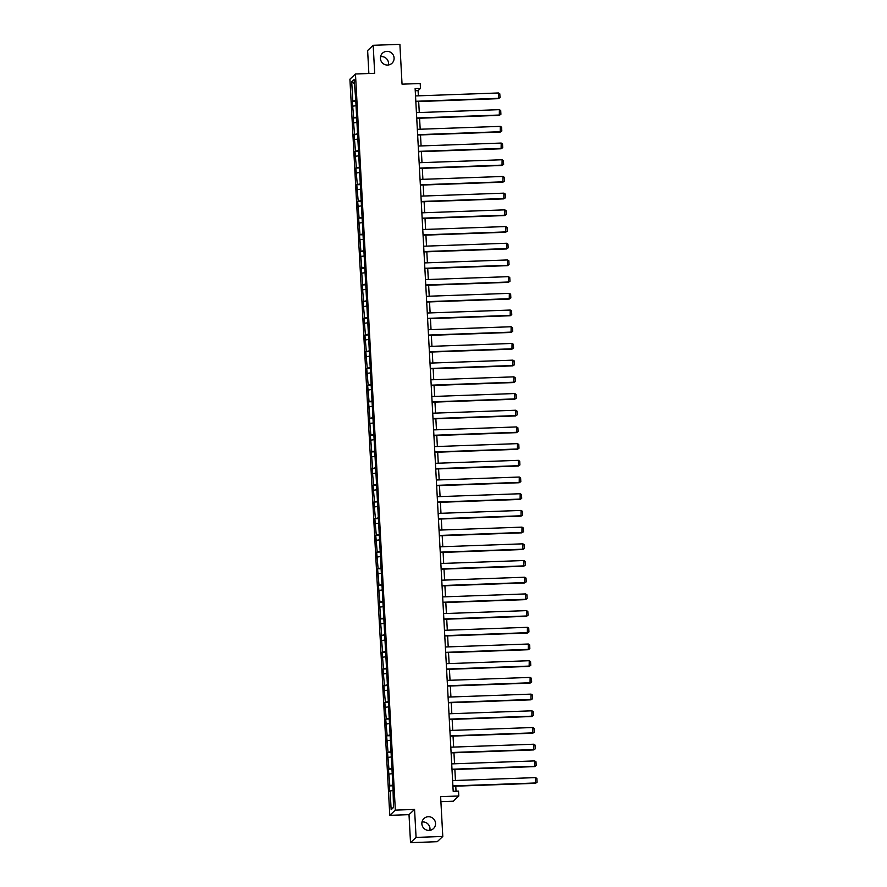 <?xml version="1.0" encoding="UTF-8"?>
<svg xmlns="http://www.w3.org/2000/svg" width="887" height="887" viewBox="0 0 887 887"><rect width="100%" height="100%" fill="white"/><g stroke="black" fill="none" stroke-linecap="round" stroke-linejoin="round"><path stroke-width="1.33" d="M422.012 822.016A6.919 6.786 -133.3 0 1 429.851 830.343M428.343 816.716A6.919 6.786 -133.3 0 1 433.444 828.602A6.919 6.786 -133.3 0 1 422.423 826.174A6.919 6.786 -133.3 0 1 428.343 816.716M380.556 56.657A6.919 6.786 -133.3 0 1 388.406 64.984M386.887 51.357A6.919 6.786 -133.3 0 1 391.999 63.243A6.919 6.786 -133.3 0 1 380.978 60.815A6.919 6.786 -133.3 0 1 386.887 51.357M414.562 809.432L409.007 814.654L410.526 842.65L416.081 837.417L414.562 809.432L395.336 810.119L355.465 73.987L374.691 73.299L373.183 45.304L367.628 50.537L368.87 73.51M373.183 45.304L399.893 44.35L402.044 84.165L420.205 83.522L420.471 88.39L415.127 88.578L453.19 791.315L458.535 791.126L458.79 795.994L440.628 796.648L442.79 836.463L437.236 841.696L410.526 842.65M416.081 837.417L442.79 836.463M440.906 801.671L453.235 801.227L458.79 795.994M409.007 814.654L389.781 815.341L349.91 79.209L355.465 73.987M392.597 790.417L389.615 791.259L389.326 785.904L392.874 785.771M393.506 807.192L391.145 809.731L390.125 790.783M395.336 810.119L389.781 815.341M392.83 784.984L389.326 785.904M389.837 785.427L388.428 769.206L391.965 769.073M391.921 768.286L388.428 769.206M388.927 768.73L387.519 752.509L391.067 752.376M391.023 751.588L387.519 752.509M388.018 752.032L386.621 735.811L390.158 735.678M390.114 734.891L386.621 735.811M387.12 735.334L385.712 719.113L389.249 718.98M389.216 718.193L385.712 719.113M386.211 718.636L384.803 702.404L388.351 702.282M388.306 701.495L384.803 702.404M385.313 701.939L383.905 685.706L387.442 685.584M387.397 684.797L383.905 685.706M384.404 685.241L382.996 669.009L386.544 668.887M386.499 668.099L382.996 669.009M383.506 668.543L382.097 652.311L385.634 652.189M385.59 651.402L382.097 652.311M382.596 651.834L381.188 635.613L384.736 635.491M384.692 634.704L381.188 635.613M381.687 635.136L380.29 618.915L383.827 618.793M383.783 618.006L380.29 618.915M380.789 618.439L379.381 602.218L382.918 602.096M382.885 601.297L379.381 602.218M379.88 601.741L378.472 585.52L382.02 585.387M381.975 584.6L378.472 585.52M378.982 585.043L377.574 568.822L381.111 568.689M381.077 567.902L377.574 568.822M378.073 568.345L376.665 552.124L380.213 551.991M380.168 551.204L376.665 552.124M377.175 551.647L375.766 535.426L379.303 535.293M379.259 534.506L375.766 535.426M376.265 534.95L374.857 518.729L378.405 518.596M378.361 517.808L374.857 518.729M375.367 518.252L373.959 502.02L377.496 501.898M377.452 501.111L373.959 502.02M374.458 501.554L373.05 485.322L376.598 485.2M376.554 484.413L373.05 485.322M373.549 484.856L372.141 468.624L375.689 468.502M375.644 467.715L372.141 468.624M372.651 468.159L371.243 451.926L374.78 451.805M374.746 451.017L371.243 451.926M371.742 451.461L370.334 435.229L373.882 435.107M373.837 434.32L370.334 435.229M370.844 434.752L369.435 418.531L372.972 418.409M372.928 417.622L369.435 418.531M369.934 418.054L368.526 401.833L372.074 401.711M372.03 400.913L368.526 401.833M369.036 401.356L367.628 385.135L371.165 385.002M371.121 384.215L367.628 385.135M368.127 384.659L366.719 368.438L370.267 368.305M370.223 367.517L366.719 368.438M367.218 367.961L365.821 351.74L369.358 351.607M369.314 350.82L365.821 351.74M366.32 351.263L364.912 335.042L368.449 334.909M368.415 334.122L364.912 335.042M365.411 334.565L364.003 318.344L367.551 318.211M367.506 317.424L364.003 318.344M364.513 317.868L363.105 301.647L366.641 301.513M366.597 300.726L363.105 301.647M363.603 301.17L362.195 284.938L365.743 284.816M365.699 284.028L362.195 284.938M362.705 284.472L361.297 268.24L364.834 268.118M364.79 267.331L361.297 268.24M361.796 267.774L360.388 251.542L363.936 251.42M363.892 250.633L360.388 251.542M360.887 251.076L359.49 234.844L363.027 234.722M362.983 233.935L359.49 234.844M359.989 234.379L358.581 218.147L362.118 218.025M362.084 217.237L358.581 218.147M359.08 217.67L357.672 201.449L361.22 201.327M361.175 200.54L357.672 201.449M358.182 200.972L356.774 184.751L360.31 184.629M360.266 183.831L356.774 184.751M357.273 184.274L355.864 168.053L359.412 167.92M359.368 167.133L355.864 168.053M356.374 167.576L354.966 151.355L358.503 151.222M358.459 150.435L354.966 151.355M355.465 150.879L354.057 134.658L357.605 134.525M357.561 133.737L354.057 134.658M354.556 134.181L353.159 117.96L356.696 117.827M356.652 117.04L353.159 117.96M353.658 117.483L352.25 101.262L355.787 101.129M355.754 100.342L352.25 101.262M352.749 100.785L351.729 81.837L354.101 79.608L355.632 98.08L366.774 303.809L392.996 788.077L393.518 807.492L391.145 809.731M391.688 773.719L389.216 774.085M390.79 757.021L388.318 757.387M389.881 740.323L387.408 740.689M388.972 723.626L386.499 723.992M388.074 706.928L385.601 707.283M387.164 690.23L384.692 690.585M386.266 673.521L383.794 673.887M385.357 656.823L382.885 657.189M384.459 640.126L381.987 640.492M383.55 623.428L381.077 623.794M382.641 606.73L380.168 607.096M381.743 590.032L379.27 590.398M380.833 573.335L378.361 573.701M379.935 556.637L377.463 557.003M379.026 539.939L376.554 540.305M378.128 523.241L375.656 523.607M377.219 506.544L374.746 506.898M376.321 489.846L373.848 490.201M375.412 473.137L372.939 473.503M374.502 456.439L372.03 456.805M373.604 439.741L371.132 440.107M372.695 423.044L370.223 423.409M371.797 406.346L369.325 406.712M370.888 389.648L368.415 390.014M369.99 372.95L367.517 373.316M369.081 356.252L366.608 356.618M368.172 339.555L365.699 339.921M367.273 322.857L364.801 323.223M366.364 306.159L363.892 306.525M365.466 289.461L362.994 289.816M364.557 272.764L362.084 273.118M363.659 256.055L361.186 256.421M362.75 239.357L360.277 239.723M361.841 222.659L359.368 223.025M360.942 205.961L358.47 206.327M360.033 189.264L357.561 189.63M359.135 172.566L356.663 172.932M358.226 155.868L355.754 156.234M357.328 139.17L354.855 139.536M356.419 122.473L353.946 122.838M355.521 105.775L353.037 106.141M418.376 95.829L418.087 90.629L420.471 88.39M456.029 791.215L455.763 786.17M455.452 780.482L454.854 769.472M454.543 763.774L453.956 752.775M453.645 747.076L453.046 736.077M452.736 730.378L452.148 719.379M451.838 713.68L451.239 702.67M450.929 696.982L450.33 685.973M450.031 680.285L449.432 669.275M449.121 663.587L448.523 652.577M448.212 646.889L447.625 635.879M447.314 630.191L446.715 619.181M446.405 613.494L445.817 602.484M445.507 596.796L444.908 585.786M444.598 580.098L443.999 569.088M443.7 563.389L443.101 552.39M442.79 546.691L442.192 535.693M441.892 529.994L441.294 518.995M440.983 513.296L440.384 502.286M440.074 496.598L439.486 485.588M439.176 479.9L438.577 468.89M438.267 463.202L437.679 452.193M437.369 446.505L436.77 435.495M436.459 429.807L435.861 418.797M435.561 413.109L434.963 402.099M434.652 396.411L434.053 385.401M433.743 379.714L433.155 368.704M432.845 363.016L432.246 352.006M431.936 346.307L431.348 335.308M431.038 329.609L430.439 318.61M430.128 312.911L429.53 301.913M429.23 296.214L428.632 285.204M428.321 279.516L427.722 268.506M427.412 262.818L426.824 251.808M426.514 246.12L425.915 235.11M425.605 229.423L425.017 218.413M424.707 212.725L424.108 201.715M423.798 196.027L423.199 185.017M422.899 179.329L422.301 168.319M421.99 162.631L421.392 151.622M421.092 145.934L420.493 134.924M420.183 129.225L419.584 118.226M419.274 112.527L418.686 101.528M415.249 90.729L418.087 90.629M354.312 83.644L351.729 81.837M415.526 95.929L498.483 92.969L498.405 98.668L500.013 97.57L498.771 98.313L415.815 101.284M415.837 101.628L498.405 98.668M498.483 92.969L499.802 93.822L500.013 97.57M416.435 112.638L499.392 109.666L499.303 115.365L500.911 114.268L499.68 115.022L416.724 117.982M416.735 118.326L499.303 115.365M499.392 109.666L500.712 110.52L500.911 114.268M417.333 129.336L500.29 126.364L500.213 132.063L501.82 130.966L500.59 131.719L417.622 134.68M417.644 135.024L500.213 132.063M500.29 126.364L501.61 127.218L501.82 130.966M418.243 146.033L501.199 143.062L501.111 148.772L502.718 147.663L501.488 148.417L418.531 151.378M418.553 151.721L501.111 148.772M501.199 143.062L502.519 143.916L502.718 147.663M419.141 162.731L502.109 159.76L502.02 165.47L503.628 164.361L502.397 165.115L419.44 168.086M419.451 168.419L502.02 165.47M502.109 159.76L503.428 160.625L503.628 164.361M420.05 179.429L503.007 176.458L502.918 182.168L504.526 181.059L503.295 181.813L420.338 184.784M420.36 185.117L502.918 182.168M503.007 176.458L504.326 177.322L504.526 181.059M420.948 196.127L503.916 193.155L503.827 198.865L505.435 197.768L504.204 198.511L421.247 201.482M421.258 201.815L503.827 198.865M503.916 193.155L505.235 194.02L505.435 197.768M421.857 212.825L504.814 209.853L504.736 215.563L506.344 214.466L505.102 215.208L422.145 218.18M422.168 218.512L504.736 215.563M504.814 209.853L506.133 210.718L506.344 214.466M422.766 229.522L505.723 226.551L505.634 232.261L507.242 231.163L506.011 231.906L423.055 234.878M423.066 235.21L505.634 232.261M505.723 226.551L507.042 227.416L507.242 231.163M423.664 246.22L506.621 243.249L506.544 248.959L508.151 247.861L506.92 248.604L423.953 251.575M423.975 251.908L506.544 248.959M506.621 243.249L507.941 244.113L508.151 247.861M424.574 262.918L507.53 259.958L507.442 265.656L509.049 264.559L507.819 265.302L424.862 268.273M424.884 268.617L507.442 265.656M507.53 259.958L508.85 260.811L509.049 264.559M425.472 279.616L508.428 276.655L508.351 282.354L509.958 281.257L508.728 281.999L425.76 284.971M425.782 285.315L508.351 282.354M508.428 276.655L509.759 277.509L509.958 281.257M426.381 296.313L509.338 293.353L509.249 299.052L510.857 297.954L509.626 298.697L426.669 301.669M426.691 302.012L509.249 299.052M509.338 293.353L510.657 294.207L510.857 297.954M427.279 313.011L510.247 310.051L510.158 315.75L511.766 314.652L510.535 315.395L427.578 318.366M427.589 318.71L510.158 315.75M510.247 310.051L511.566 310.905L511.766 314.652M428.188 329.72L511.145 326.749L511.056 332.448L512.675 331.35L511.433 332.104L428.476 335.064M428.499 335.408L511.056 332.448M511.145 326.749L512.464 327.602L512.675 331.35M429.097 346.418L512.054 343.446L511.965 349.145L513.573 348.048L512.342 348.802L429.386 351.762M429.397 352.106L511.965 349.145M512.054 343.446L513.373 344.3L513.573 348.048M429.995 363.116L512.952 360.144L512.874 365.854L514.482 364.745L513.24 365.499L430.284 368.46M430.306 368.804L512.874 365.854M512.952 360.144L514.272 360.998L514.482 364.745M430.905 379.813L513.861 376.842L513.773 382.552L515.38 381.443L514.15 382.197L431.193 385.169M431.215 385.501L513.773 382.552M513.861 376.842L515.181 377.707L515.38 381.443M431.803 396.511L514.759 393.54L514.682 399.25L516.289 398.152L515.059 398.895L432.091 401.866M432.113 402.199L514.682 399.25M514.759 393.54L516.079 394.405L516.289 398.152M432.712 413.209L515.669 410.237L515.58 415.948L517.188 414.85L515.957 415.593L433 418.564M433.022 418.897L515.58 415.948M515.669 410.237L516.988 411.102L517.188 414.85M433.61 429.907L516.578 426.935L516.489 432.645L518.097 431.548L516.866 432.291L433.909 435.262M433.92 435.595L516.489 432.645M516.578 426.935L517.897 427.8L518.097 431.548M434.519 446.604L517.476 443.633L517.387 449.343L518.995 448.245L517.764 448.988L434.807 451.96M434.83 452.292L517.387 449.343M517.476 443.633L518.795 444.498L518.995 448.245M435.428 463.302L518.385 460.331L518.296 466.041L519.904 464.943L518.673 465.686L435.717 468.658M435.728 469.001L518.296 466.041M518.385 460.331L519.704 461.196L519.904 464.943M436.326 480L519.283 477.04L519.205 482.739L520.813 481.641L519.571 482.384L436.615 485.355M436.637 485.699L519.205 482.739M519.283 477.04L520.602 477.893L520.813 481.641M437.236 496.698L520.192 493.737L520.104 499.436L521.711 498.339L520.481 499.082L437.524 502.053M437.535 502.397L520.104 499.436M520.192 493.737L521.512 494.591L521.711 498.339M438.134 513.396L521.09 510.435L521.013 516.134L522.62 515.037L521.39 515.779L438.422 518.751M438.444 519.095L521.013 516.134M521.09 510.435L522.41 511.289L522.62 515.037M439.043 530.104L522 527.133L521.911 532.832L523.518 531.734L522.288 532.477L439.331 535.449M439.353 535.792L521.911 532.832M522 527.133L523.319 527.987L523.518 531.734M439.941 546.802L522.909 543.831L522.82 549.53L524.428 548.432L523.197 549.186L440.24 552.146M440.251 552.49L522.82 549.53M522.909 543.831L524.228 544.685L524.428 548.432M440.85 563.5L523.807 560.529L523.718 566.239L525.326 565.13L524.095 565.884L441.138 568.844M441.161 569.188L523.718 566.239M523.807 560.529L525.126 561.382L525.326 565.13M441.759 580.198L524.716 577.226L524.627 582.936L526.235 581.828L525.004 582.582L442.048 585.542M442.059 585.886L524.627 582.936M524.716 577.226L526.035 578.08L526.235 581.828M442.657 596.896L525.614 593.924L525.536 599.634L527.144 598.525L525.902 599.279L442.946 602.251M442.968 602.583L525.536 599.634M525.614 593.924L526.933 594.789L527.144 598.525M443.567 613.593L526.523 610.622L526.434 616.332L528.042 615.234L526.811 615.977L443.855 618.949M443.866 619.281L526.434 616.332M526.523 610.622L527.843 611.487L528.042 615.234M444.465 630.291L527.421 627.32L527.344 633.03L528.951 631.932L527.721 632.675L444.753 635.646M444.775 635.979L527.344 633.03M527.421 627.32L528.741 628.184L528.951 631.932M445.374 646.989L528.33 644.017L528.242 649.727L529.849 648.63L528.619 649.373L445.662 652.344M445.684 652.677L528.242 649.727M528.33 644.017L529.65 644.882L529.849 648.63M446.272 663.687L529.24 660.715L529.151 666.425L530.759 665.328L529.528 666.07L446.56 669.042M446.582 669.375L529.151 666.425M529.24 660.715L530.559 661.58L530.759 665.328M447.181 680.384L530.138 677.413L530.049 683.123L531.657 682.025L530.426 682.768L447.469 685.74M447.491 686.083L530.049 683.123M530.138 677.413L531.457 678.278L531.657 682.025M448.079 697.082L531.047 694.122L530.958 699.821L532.566 698.723L531.335 699.466L448.378 702.437M448.39 702.781L530.958 699.821M531.047 694.122L532.366 694.976L532.566 698.723M448.988 713.78L531.945 710.82L531.867 716.519L533.475 715.421L532.233 716.164L449.277 719.135M449.299 719.479L531.867 716.519M531.945 710.82L533.264 711.673L533.475 715.421M449.897 730.478L532.854 727.517L532.765 733.216L534.373 732.119L533.142 732.862L450.186 735.833M450.197 736.177L532.765 733.216M532.854 727.517L534.174 728.371L534.373 732.119M450.796 747.187L533.752 744.215L533.675 749.914L535.282 748.816L534.041 749.57L451.084 752.531M451.106 752.875L533.675 749.914M533.752 744.215L535.072 745.069L535.282 748.816M451.705 763.884L534.661 760.913L534.573 766.612L536.18 765.514L534.95 766.268L451.993 769.229M452.015 769.572L534.573 766.612M534.661 760.913L535.981 761.767L536.18 765.514M452.603 780.582L535.56 777.611L535.482 783.321L537.09 782.212L535.859 782.966L452.891 785.926M452.913 786.27L535.482 783.321M535.56 777.611L536.89 778.464L537.09 782.212"/></g></svg>
